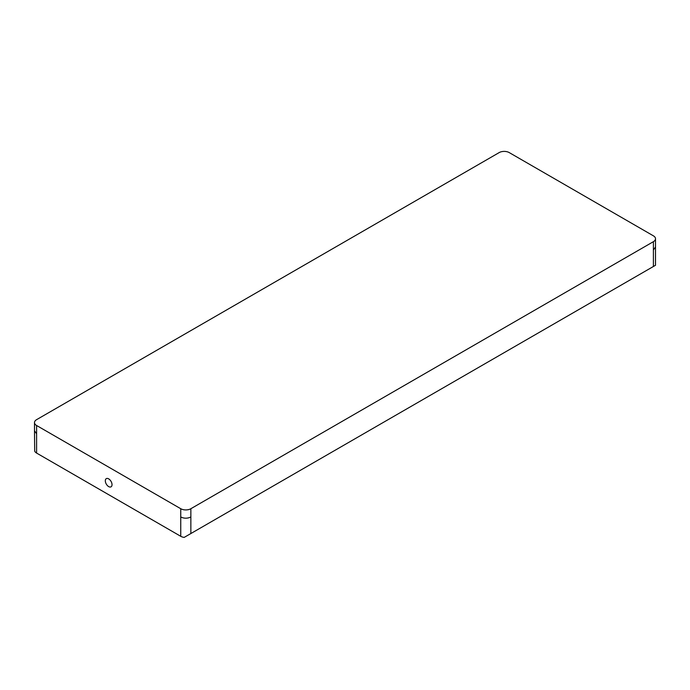 <?xml version="1.0" encoding="UTF-8"?>
<svg xmlns="http://www.w3.org/2000/svg" width="690" height="690" viewBox="0 0 690 690"><rect width="100%" height="100%" fill="white"/><g stroke="black" fill="none" stroke-linecap="round" stroke-linejoin="round"><path stroke-width="1.03" d="M108.666 478.869A4.727 2.726 -120 0 0 106.303 478.636A4.727 2.726 -120 0 0 105.579 482.422A4.727 2.726 -120 0 0 108.666 486.588A4.727 2.726 -120 0 0 111.038 486.83A4.727 2.726 -120 0 0 111.763 483.034A4.727 2.726 -120 0 0 108.666 478.869M653.404 241.673A7.15 4.123 0 0 0 655.5 238.749A7.15 4.123 0 0 0 653.404 235.833L509.255 152.602A7.15 4.123 0 0 0 499.146 152.602L36.596 419.658A7.15 4.123 0 0 0 34.5 422.573A7.15 4.123 0 0 0 36.596 425.497L180.746 508.72A7.15 4.123 0 0 0 190.854 508.72L653.404 241.673L653.404 249.944L655.5 247.02L655.5 265.279L184.178 537.398A7.15 4.123 0 0 1 180.746 536.294L36.596 453.071A7.15 4.123 0 0 1 34.69 451.088L34.5 430.845L36.596 433.769L36.596 453.071M180.746 508.72L180.746 536.294M180.746 516.991C184.118 518.587 187.49 518.587 190.854 516.991L190.854 533.534M653.404 249.944L653.404 266.487M36.596 425.497L36.596 433.769M190.854 508.72L190.854 516.991M34.5 422.573L34.5 430.845M655.5 238.749L655.5 247.02"/></g></svg>
